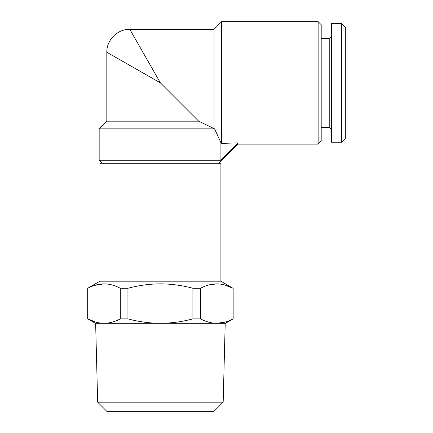 <?xml version="1.0" encoding="UTF-8"?>
<svg xmlns="http://www.w3.org/2000/svg" width="433" height="433" viewBox="0 0 433 433"><rect width="100%" height="100%" fill="white"/><g stroke="black" fill="none" stroke-linecap="round" stroke-linejoin="round"><path stroke-width="0.65" d="M223.179 402.165L213.994 411.35L106.843 411.35L97.658 402.165L223.179 402.165L225.203 323.305L160.421 323.305C171.495 323.202 182.32 321.73 192.901 318.883L192.901 288.27C182.32 285.423 171.495 283.951 160.421 283.848C149.472 283.929 138.641 285.401 127.935 288.27L127.935 318.883L120.298 318.883L120.298 288.27C109.527 282.44 98.702 282.44 87.818 288.27L87.818 318.883C93.16 321.746 98.572 323.218 104.061 323.305L95.341 323.305L87.818 318.883L95.574 322.049M97.658 402.165L95.633 323.305M99.936 281.196L220.9 281.196L220.9 163.29L99.936 163.29L99.936 281.196L87.683 288.27L87.683 318.883M220.9 281.196L233.019 288.27C222.243 282.44 211.418 282.44 200.539 288.27L192.901 288.27M208.105 285.158L216.776 283.848M225.036 285.038L233.019 288.27L233.019 318.883C227.693 321.741 222.281 323.213 216.776 323.305C211.288 323.218 205.875 321.746 200.539 318.883L192.901 318.883M341.485 142.235L345.317 138.408L345.317 27.393L341.485 23.566L331.532 23.566L331.532 142.235L341.485 142.235L341.485 23.566M331.532 129.678L329.237 127.383L329.237 38.418L321.199 38.418M238.026 142.901C237.647 144.562 237.647 144.562 238.026 142.901L221.669 143.377L221.669 21.65L214.01 29.309L129.792 29.309C117.522 28.989 106.513 40.004 106.827 52.274L106.827 121.18L99.168 128.839L214.557 128.839L220.911 142.63L220.911 160.226L238.026 142.901M102.231 163.29L99.168 160.226L220.911 160.226M214.557 128.839L198.698 121.18L106.827 121.18M198.698 121.18L160.421 82.898L106.827 52.274L160.421 82.898L129.792 29.309L160.421 82.898M214.01 128.287L214.01 29.309M318.136 21.65L318.136 144.151L321.199 141.088L321.199 24.713L318.136 21.65L221.669 21.65M221.669 143.377L220.911 142.63M233.154 288.27L233.154 318.883L225.496 323.305L216.776 323.305L225.431 321.995M127.935 288.27L120.298 288.27M127.935 318.883C138.641 321.746 149.466 323.218 160.421 323.305L104.061 323.305C109.565 323.213 114.978 321.741 120.298 318.883M200.539 288.27L200.539 318.883M94.703 285.369L104.061 283.848M329.237 127.383L321.199 127.383M218.605 163.29L237.744 144.151L318.136 144.151M99.168 160.226L99.168 128.839M329.237 38.418L331.532 36.118"/></g></svg>
